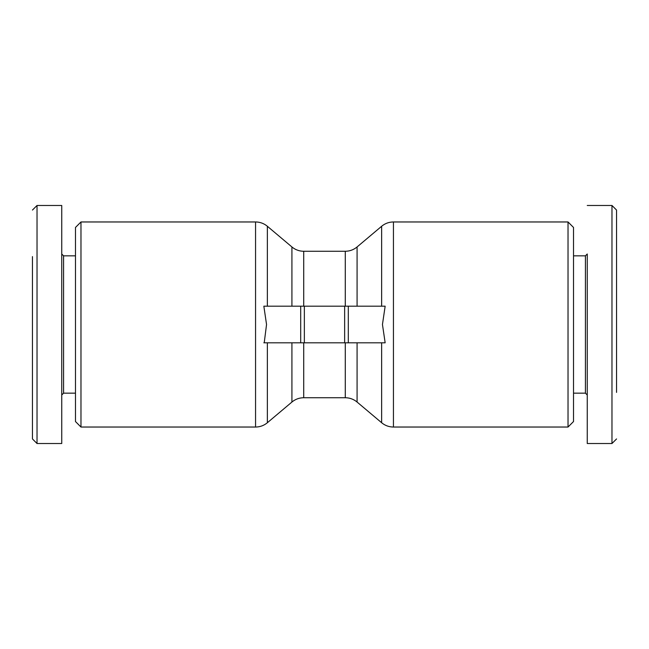 <?xml version="1.0" encoding="UTF-8"?>
<svg xmlns="http://www.w3.org/2000/svg" width="649" height="649" viewBox="0 0 649 649"><rect width="100%" height="100%" fill="white"/><g stroke="black" fill="none" stroke-linecap="round" stroke-linejoin="round"><path stroke-width="0.97" d="M385.157 342.81L382.456 324.5L385.157 306.19L348.302 306.19L348.302 342.81L385.157 342.81M264.224 342.81L266.544 324.5L263.843 306.19L348.302 306.19M616.55 392.402L616.55 210.057L611.975 205.482L611.975 231.174M32.45 413.381L32.45 389.984M32.45 282.664L32.45 279.849M32.45 256.598L32.45 438.943L37.025 443.518L37.025 417.826M393.44 427.034L568.029 427.034L568.029 221.966L393.44 221.966L393.44 427.034C389.002 426.985 385.068 425.557 381.644 422.734L381.644 342.81M568.029 427.034L573.521 421.542L573.521 227.458L568.029 221.966M573.521 393.164L585.422 393.164L585.422 255.836L587.256 254.002L587.256 443.518L587.256 254.002M291.92 306.19L291.92 246.953A18.31 18.31 0 0 0 303.716 251.26L345.284 251.26C349.722 251.212 353.656 249.776 357.08 246.953L381.644 226.266L381.644 306.19M80.971 427.034L75.479 421.542L75.479 227.458L80.971 221.966L80.971 427.034L255.56 427.034C259.998 426.985 263.932 425.557 267.356 422.734L267.356 342.81M75.479 255.836L63.578 255.836L63.578 393.164L61.744 394.998L61.744 443.518L37.025 443.518L37.025 205.482L61.744 205.482L61.744 443.518M611.975 381.247L611.975 371.65M263.843 342.81L300.698 342.81L300.698 306.19M348.302 342.81L300.698 342.81M304.357 342.81L304.357 306.19M344.643 306.19L344.643 342.81M616.55 438.943L611.975 443.518L587.256 443.518M587.256 205.482L611.975 205.482L611.975 443.518M63.578 255.836L61.744 254.002L61.744 205.482M37.025 267.753L37.025 277.35M80.971 221.966L255.56 221.966L255.56 427.034M303.716 251.26L303.716 306.19M357.08 342.81L357.08 402.047L381.644 422.734M357.08 246.953L357.08 306.19M345.284 342.81L345.284 397.74C349.722 397.788 353.656 399.224 357.08 402.047M345.284 251.26L345.284 306.19M303.716 342.81L303.716 397.74L345.284 397.74M303.716 397.74C299.278 397.788 295.344 399.224 291.92 402.047L291.92 342.81M291.92 246.953L267.356 226.266L267.356 306.19M573.521 255.836L585.422 255.836M393.44 221.966C389.002 222.015 385.068 223.443 381.644 226.266M585.422 393.164L587.256 394.998M291.92 402.047L267.356 422.734M267.356 226.266C263.932 223.443 259.998 222.015 255.56 221.966M75.479 393.164L63.578 393.164M32.45 210.057L37.025 205.482"/></g></svg>
